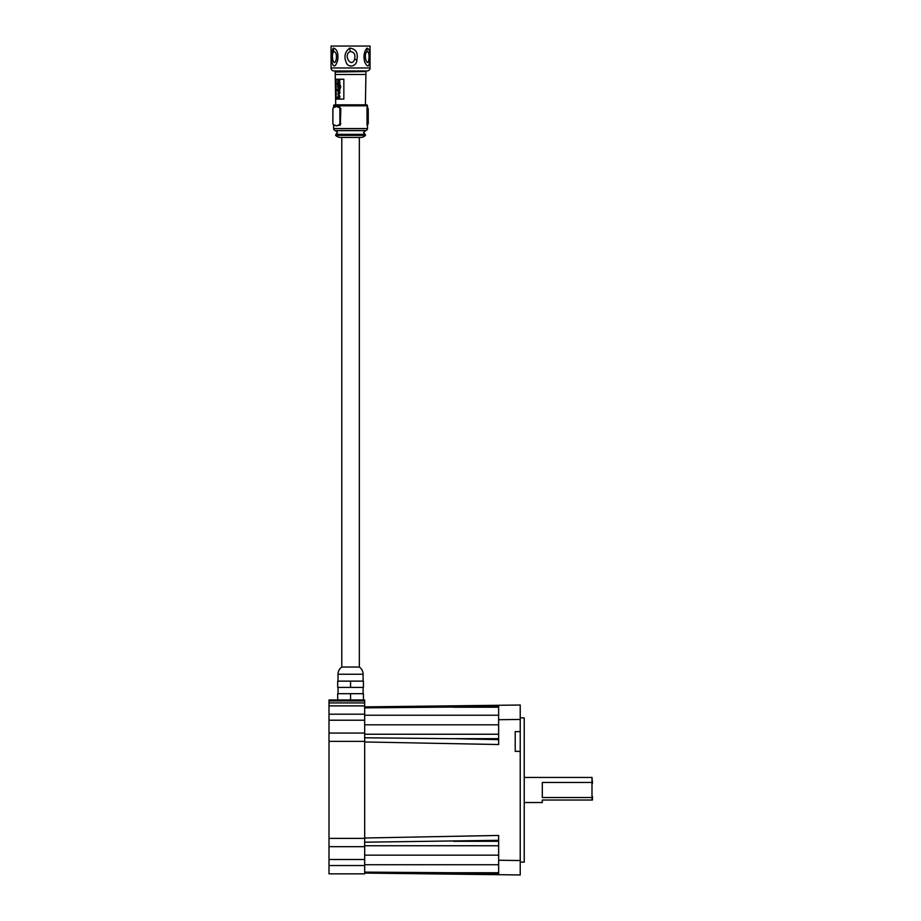 <?xml version="1.0" encoding="UTF-8"?>
<svg xmlns="http://www.w3.org/2000/svg" width="921" height="921" viewBox="0 0 921 921"><rect width="100%" height="100%" fill="white"/><g stroke="black" fill="none" stroke-linecap="round" stroke-linejoin="round"><path stroke-width="1.38" d="M329.004 868.399L329.004 711.565M591.996 782.459L542.308 782.459L542.308 797.517L591.996 797.517L591.996 777.439L524.233 777.439M592.491 796.642L592.491 800.027L542.308 800.027L542.308 802.536L524.233 802.536M591.996 800.027L591.996 797.517M591.996 777.439L592.491 783.334M364.67 741.969L498.641 744.525L498.641 705.279L520.227 705.026L520.227 874.95L520.227 860.525L498.641 860.26L498.641 835.451L364.67 838.006M520.227 862.137L524.233 862.137L524.233 717.839L520.227 717.839M498.641 705.279L498.641 706.637L364.67 707.869L364.67 706.891L498.641 705.279M520.227 705.026L520.227 719.451L498.641 719.715M498.641 872.74L453.443 872.74L498.641 873.338L498.641 874.697L364.67 873.085M498.641 738.677L453.443 738.677L498.641 739.655M392.058 706.557L364.67 706.891L364.67 707.869M520.227 874.95L498.641 874.697L498.641 860.26M520.227 731.596L515.207 731.596L515.207 751.352L520.227 751.352M364.67 734.233L498.641 734.233M498.641 840.309L364.67 842.197M498.641 845.743L364.67 845.743M453.443 872.74L364.67 872.106M453.443 738.677L364.67 737.779M364.67 865.544L329.004 865.544L329.004 873.845L364.67 873.845L364.67 733.058L329.004 733.058L329.004 699.96L364.67 699.96L364.67 700.95L329.004 700.95M364.67 733.058L364.67 700.95M364.67 846.675L329.004 846.675L329.004 733.058M329.004 865.544L329.004 846.675M364.67 705.889L329.004 705.889M338.019 681.137L338.019 674.241A8.784 8.784 0 0 1 341.783 667.034L359.34 667.034L359.34 137.436L360.572 137.436A6.919 6.919 0 0 0 365.51 135.364L335.612 135.364A6.919 6.919 0 0 0 340.551 137.436L360.572 137.436M338.019 674.241L363.104 674.241A8.784 8.784 0 0 0 359.34 667.034M363.104 674.241L363.104 681.137M363.104 687.411L363.104 693.686M338.019 687.411L338.019 693.686M350.556 687.411L337.696 687.411L337.696 681.137L363.427 681.137L363.427 687.411L350.556 687.411L350.556 681.137M337.696 699.96L337.696 693.686L363.427 693.686L363.427 699.96M350.556 699.96L350.556 693.686M365.948 72.034L365.418 104.833L335.705 104.833L335.175 71.539L365.948 71.539L335.175 72.034M333.632 107.158L333.632 105.823A0.99 0.99 0 0 1 334.622 104.833L366.5 104.833A0.99 0.99 0 0 1 367.491 105.823L367.491 128.56A1.98 1.98 0 0 1 365.856 130.517L363.53 132.497L365.165 134.351L335.958 134.351L337.593 132.497L335.267 130.517L365.856 130.517M333.632 125.233L333.632 128.56A1.98 1.98 0 0 0 335.267 130.517M335.417 71.539L365.706 71.539M335.705 71.239L365.418 71.239M370.058 67.981A2.959 2.959 0 0 1 367.088 70.952L334.035 70.952A2.959 2.959 0 0 1 331.065 67.981L331.065 46.05L370.058 46.05L370.058 67.981L331.065 67.981M341.783 667.034L341.783 137.436L340.551 137.436M365.418 74.497L335.705 74.497M343.844 79.241L343.844 99.1L335.739 99.1L335.739 79.241L343.844 79.241L336.153 79.241L336.153 99.1L343.844 99.1M337.65 97.384L338.606 94.644L339.538 97.384M338.606 94.644L339.987 96.302L339.734 97.384M338.214 93.125L337.8 93.988L339.446 93.884L339.987 92.491L339.515 91.144L337.8 90.995L338.214 91.858M339.538 83.5L339.953 84.364L337.8 84.364L337.8 83.5L339.538 83.5L339.538 84.364M338.847 81.796L338.122 81.094L339.135 80.507L338.537 81.094L339.193 81.831M339.538 82.694L339.538 81.831L339.953 82.694L337.8 82.694L337.777 80.818L338.341 79.655L339.953 80.507L339.538 79.655M339.25 85.123L340.402 85.48L340.747 86.919L340.091 88.727L339.285 85.987L338.594 88.715L337.777 87.092L337.8 85.123L339.987 85.48L339.676 88.727M339.538 89.325L339.953 90.189L337.236 90.189L337.236 89.325L339.538 89.325L339.538 90.189M337.972 97.384L337.236 98.248L339.538 98.248M338.571 93.125L338.583 91.858M339.446 93.884L338.456 93.988M339.987 92.491L339.032 93.884M339.515 91.144L339.573 92.491M338.468 90.995L339.101 91.144M338.122 81.094L339.538 80.507M339.538 81.831L338.433 81.796M337.846 84.467L337.213 83.938L337.846 83.397M333.229 107.619L336.395 106.514L339.331 107.101L340.839 108.782L340.321 125.106L336.384 125.832L333.229 124.772M339.711 107.101L340.839 108.782M339.331 125.279L336.395 125.878L333.69 125.037L332.907 123.598L332.907 108.782L333.69 107.354L336.384 106.56L339.032 107.101L340.217 108.782L340.217 123.598L338.824 125.037M338.594 97.43L338.606 95.508L338.594 97.43M339.089 86.885L338.583 87.863L338.583 85.929L339.089 86.885M367.019 125.106L367.019 107.285M339.032 125.279L337.926 125.152M333.943 107.354L334.841 107.239M338.122 96.463L339.009 97.43M338.997 87.863L338.122 86.896M367.433 107.354L368.216 108.782L368.147 123.598L367.226 125.279L368.262 123.598L368.262 108.782L367.226 107.101L368.147 108.782L367.525 108.782M367.525 123.598L368.216 123.598L367.433 125.037M334.15 125.279L334.841 125.152M339.872 108.782L339.872 123.598L340.839 123.598M339.872 123.598L339.089 125.037M337.926 107.239L338.824 107.354M366.972 48.099C369.528 48.871 370.426 52.9 369.678 60.187C369.24 67.152 367.606 67.809 364.762 62.144C363.265 56.423 364.002 51.737 366.972 48.099L367.088 51.553C362.644 54.477 368.055 69.063 368.895 59.048C369.344 54.477 368.745 51.967 367.088 51.553M349.658 48.099C355.943 48.871 358.327 52.9 356.807 60.187C356.807 66.404 348.023 68.557 346.1 62.144C343.821 56.423 345.007 51.737 349.658 48.099L350.268 51.553C342.566 54.477 351.419 69.063 354.643 59.048C355.598 54.489 354.136 51.99 350.268 51.553M337.685 60.187C335.52 67.152 333.598 67.809 331.894 62.144C331.111 56.423 331.56 51.737 333.252 48.099C336.982 48.871 338.468 52.9 337.685 60.187L336.303 59.048C336.798 54.477 335.946 51.967 333.747 51.553C330.489 54.477 333.932 69.063 336.303 59.048M453.443 707.236L498.641 707.236M498.641 715.237L364.67 715.237M364.67 724.815L498.641 724.815M453.443 841.299L498.641 841.299M498.641 855.16L364.67 855.16M364.67 864.738L498.641 864.738M364.67 720.21L329.004 720.21M364.67 714.189L329.004 714.189M364.67 741.359L329.004 741.359M364.67 838.375L329.004 838.375M364.67 859.512L329.004 859.512M364.67 702.93L329.004 702.93M336.038 130.644L365.084 130.644M333.632 105.823L367.491 105.823M333.632 128.56L367.491 128.56M368.147 123.598L368.147 108.782M333.897 107.101L332.861 108.782L332.861 123.598L333.886 125.279M368.895 59.048L369.678 60.187M354.643 59.048L356.807 60.187M333.747 51.553L333.252 48.099M335.958 134.351L335.612 135.364M365.165 134.351L365.51 135.364"/></g></svg>
